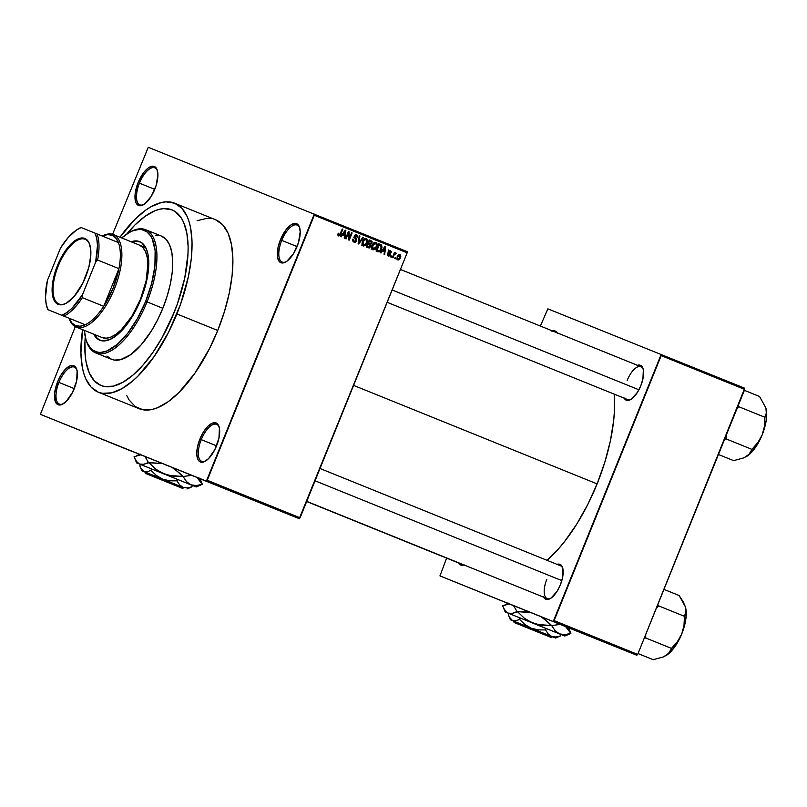 <?xml version="1.0" encoding="UTF-8"?>
<svg xmlns="http://www.w3.org/2000/svg" width="807" height="807" viewBox="0 0 807 807"><rect width="100%" height="100%" fill="white"/><g stroke="black" fill="none" stroke-linecap="round" stroke-linejoin="round"><path stroke-width="1.21" d="M139.45 183.169A19.943 8.524 -68 0 0 143.969 204.423A19.943 8.524 112 0 1 139.883 204.827A19.943 8.524 112 0 1 139.45 183.169L154.762 189.352L139.45 183.169A19.943 8.524 112 0 1 154.833 167.856A19.943 8.524 112 0 1 157.496 170.993A19.943 8.524 -68 0 0 139.45 183.169L138.088 182.614L139.45 183.169M154.773 189.322A21.043 8.998 112 0 1 143.414 204.756A21.043 8.998 112 0 1 138.088 182.614L135.112 194.023L135.949 202.708L138.542 205.482L140.327 205.765L144.514 204.06L151.121 196.535L156.155 185.449L157.91 174.544L156.911 169.228L155.791 167.483L152.533 166.171L148.347 167.876L143.868 172.335L138.088 182.614A21.043 8.998 112 0 1 157.325 170.368A21.043 8.998 112 0 1 154.773 189.322M281.754 240.395A19.943 8.524 -68 0 0 286.273 261.66A19.943 8.524 112 0 1 282.188 262.063A19.943 8.524 112 0 1 281.754 240.395L297.067 246.589L281.754 240.395A19.943 8.524 112 0 1 297.137 225.092A19.943 8.524 112 0 1 299.79 228.23A19.943 8.524 -68 0 0 281.754 240.395L280.392 239.85L281.754 240.395M297.077 246.559A21.043 8.998 112 0 1 285.718 261.993A21.043 8.998 112 0 1 280.392 239.85L278.001 247.567L277.537 257.564L279.373 261.69L280.846 262.719L284.639 262.517L286.818 261.297L293.425 253.771L298.459 242.685L300.204 231.78L299.215 226.454L298.096 224.719L294.837 223.408L290.651 225.113L286.172 229.571L280.392 239.85A21.043 8.998 112 0 1 299.629 227.604A21.043 8.998 112 0 1 297.077 246.559M201.256 439.654A19.943 8.524 -68 0 0 205.775 460.908A19.943 8.524 112 0 1 201.679 461.311A19.943 8.524 112 0 1 201.256 439.654L216.558 445.837A21.043 8.998 112 0 1 205.22 461.241A21.043 8.998 112 0 1 199.884 439.099L201.256 439.654A19.943 8.524 112 0 1 216.639 424.341A19.943 8.524 112 0 1 219.292 427.478A19.943 8.524 -68 0 0 201.256 439.654L199.884 439.099L197.503 446.826L196.757 453.877L197.755 459.203L198.865 460.938L202.123 462.25L204.141 461.765L208.559 458.628L214.874 449.549L218.959 438.09L219.423 428.093L217.587 423.968L216.115 422.939L212.322 423.14L207.903 426.278L203.535 431.886L199.884 439.099A21.043 8.998 112 0 1 219.121 426.853A21.043 8.998 112 0 1 216.579 445.807L201.256 439.654M58.951 382.417A19.943 8.524 -68 0 0 63.471 403.671A19.943 8.524 112 0 1 59.375 404.085A19.943 8.524 112 0 1 58.951 382.417L74.254 388.611L58.951 382.417A19.943 8.524 112 0 1 74.335 367.114A19.943 8.524 112 0 1 76.988 370.252A19.943 8.524 -68 0 0 58.951 382.417L57.579 381.862L58.951 382.417M74.274 388.581A21.043 8.998 112 0 1 62.916 404.004A21.043 8.998 112 0 1 57.579 381.862L54.604 393.271L55.451 401.967L58.043 404.731L59.819 405.013L61.836 404.539L66.255 401.392L72.569 392.323L76.655 380.854L77.119 370.857L75.283 366.741L73.81 365.702L70.017 365.904L65.599 369.051L61.231 374.65L57.579 381.862A21.043 8.998 112 0 1 76.826 369.616A21.043 8.998 112 0 1 74.274 388.581M553.763 621.753L502.448 601.054L553.763 621.753M185.176 472.69L133.861 451.981L185.176 472.69M463.914 564.93A18.833 8.05 112 0 1 458.618 562.973M623.952 397.73L624.951 399.294L627.866 400.464L631.609 398.94L637.53 392.212L640.798 385.756A18.833 8.05 112 0 1 630.63 399.566A18.833 8.05 112 0 1 624.164 398.164M546.813 579.345A17.724 7.576 -68 0 0 550.767 598.269A17.724 7.576 112 0 1 547.186 598.602A17.724 7.576 112 0 1 546.813 579.345M543.535 596.777L544.533 598.34L547.449 599.51L551.191 597.987L557.102 591.259L560.371 584.803A18.833 8.05 112 0 1 550.213 598.612A18.833 8.05 112 0 1 543.736 597.21M174.03 312.793A94.712 40.471 112 0 1 100.966 385.494A94.712 40.471 112 0 1 85.27 336.781L84.947 341.724L85.27 336.781A94.712 40.471 112 0 0 100.966 385.494L94.358 380.874L89.325 373.036L86.117 362.313L85.229 355.988L84.947 341.724L85.229 355.988L86.117 362.313L89.325 373.036L94.358 380.874L100.996 385.504L104.849 386.563L100.966 385.494A94.712 40.471 112 0 0 174.03 312.793L162.116 337.639L152.876 352.407L143 365.077L132.873 375.154L122.886 382.256L113.424 386.109L104.849 386.563L113.424 386.109L122.886 382.256L132.873 375.154L143 365.077L152.876 352.407L162.116 337.639L170.378 321.327L177.328 304.108L174.03 312.793A94.712 40.471 112 0 0 171.992 209.891A94.712 40.471 112 0 1 174.03 312.793M126.598 395.289L129.07 399.919L135.374 406.657L143.293 409.845L152.523 409.351L157.526 407.727L168.038 401.805L178.912 392.515L194.971 373.086L209.517 348.584L217.739 330.467A101.914 43.548 -68 0 0 215.54 219.736L174.685 203.213A101.914 43.548 112 0 1 176.884 313.943L217.739 330.467L224.407 311.714L229.269 293.062L232.134 275.227L232.9 258.886L231.518 244.672L228.068 233.132L222.651 224.709L215.509 219.716M119.95 237.238A101.914 43.548 112 0 1 174.685 203.213L166.04 201.841L161.279 202.547L151.101 206.693L145.774 210.092L134.9 219.383L119.95 237.238M597.109 483.887A117.419 50.175 -68 0 0 614.208 394.139L614.45 410.561L613.703 420.245L610.405 440.793L604.796 462.28L597.109 483.887L353.597 385.393L597.109 483.887L587.637 504.758L576.733 524.116L564.829 541.215L558.646 548.699L547.096 560.33A117.419 50.175 -68 0 0 597.109 483.887M631.185 399.223A17.724 7.576 112 0 1 627.614 399.556M463.127 564.607A17.724 7.576 112 0 1 462.068 564.375L306.67 501.52M148.266 147.308L407.132 251.623L407.152 252.833L314.306 215.277L207.248 480.266L300.093 517.812L407.152 252.833L299.236 518.669L200.025 478.763L299.236 518.669L300.093 517.812L207.248 480.266L206.39 481.113L299.236 518.669L40.37 414.344L206.39 481.113L314.286 214.077L314.306 215.277L407.152 252.833L407.132 251.623L148.266 147.308L112.607 234.302L148.266 147.308M133.216 451.89L40.37 414.344L75.283 326.674L40.37 414.344L133.216 451.89M282.964 512.092L286.384 513.474L282.964 512.092M278.284 510.206L277.568 509.903M267.813 505.969L272.201 507.734L267.813 505.969M258.21 502.075L251.976 499.553L258.21 502.075M248.727 498.242L253.65 500.229L248.727 498.242M236.118 493.148L242.312 495.649L236.118 493.148M231.165 491.14L236.037 493.107L231.165 491.14M243.946 496.315L243.028 495.942M281.27 511.406L278.607 510.327L281.27 511.406M290.893 515.3L290.308 515.058L290.893 515.3M395.733 257.766L395.319 258.795L394.724 258.563L395.137 257.534L395.733 257.766L395.137 257.534L394.724 258.563L395.319 258.795L395.733 257.766L395.137 257.534L395.733 257.766M394.048 255.133L392.948 257.837L392.363 257.604L394.472 252.369L395.067 252.611L394.724 253.448L395.652 252.773L396.257 253.307L394.048 255.133L396.257 253.307L395.803 252.803L394.724 253.448L395.067 252.611L394.472 252.369L392.363 257.604L392.948 257.837L394.048 255.133L393.453 254.891L394.048 255.133M391.677 256.132L391.264 257.161L390.669 256.919L391.092 255.89L391.677 256.132L391.092 255.89L390.669 256.919L391.264 257.161L391.677 256.132L391.092 255.89L391.677 256.132M390.386 254.951L388.903 256.182L387.4 254.992L387.521 253.791L388.53 255.284L389.751 254.841L388.369 252.238L389.589 250.543L391.334 251.744L391.203 252.682L390.164 251.391L389.105 251.845L390.497 253.701L390.386 254.951L389.145 251.723L390.164 251.391L391.203 252.682L390.437 250.634L388.51 251.582L389.751 254.841L388.621 255.325L387.521 253.791L388.278 256.061L390.386 254.951M382.377 251.068L380.995 253.005L380.379 252.752L385.08 246.296L385.696 246.549L384.677 254.498L384.061 254.245L384.414 251.895L382.377 251.068L384.414 251.895L384.061 254.245L384.677 254.498L385.696 246.549L385.08 246.296L380.379 252.752L380.995 253.005L382.377 251.068L381.782 250.826L382.377 251.068M372.915 249.847L371.724 248.324L371.956 245.651L373.792 242.846L375.891 242.473L376.919 243.482L377.162 245.237L375.043 249.434L372.915 249.847L375.043 249.434L376.677 247.083L375.891 242.473L372.088 245.328L371.674 248.031L372.915 249.847M363.2 245.923L361.96 244.107L362.373 241.404L363.826 239.124L366.045 238.489L367.367 239.982L367.094 242.846L365.611 245.278L363.463 246.004L365.339 245.51L366.973 243.159L366.186 238.549L362.373 241.404L361.96 244.107L363.2 245.923M338.567 235.957L337.83 234.958L338.194 233.203L338.829 233.344L338.668 234.918L339.616 235.019L342.259 228.976L342.854 229.218L340.04 235.583L338.567 235.957L340.877 234.091L342.854 229.218L342.259 228.976L339.797 234.837L338.94 235.13L338.829 233.344L338.194 233.203L337.851 235.079L338.567 235.957M342.531 234.948L341.159 236.895L340.534 236.643L345.245 230.177L345.86 230.429L344.841 238.388L344.226 238.136L344.579 235.775L342.531 234.948L344.579 235.775L344.226 238.136L344.841 238.388L345.86 230.429L345.245 230.177L340.534 236.643L341.159 236.895L342.531 234.948L341.946 234.716L342.531 234.948M348.432 233.142L346.112 238.892L345.517 238.66L348.422 231.468L349.058 231.72L349.219 238.499L351.549 232.729L352.134 232.971L349.229 240.163L348.594 239.901L348.432 233.142L348.594 239.901L349.229 240.163L352.134 232.971L351.549 232.729L349.219 238.499L349.058 231.72L348.422 231.468L345.517 238.66L346.112 238.892L348.432 233.142L347.837 232.9L348.432 233.142M356.623 240.829L355.514 242.13L354.313 242.292L352.689 240.315L352.962 238.953L354.051 241.202L355.826 240.97L356.069 239.699L354.142 236.784L354.737 235.331L356.079 234.605L357.874 235.906L357.723 237.621L356.381 235.553L354.848 236.501L356.694 239.205L356.623 240.829L356.412 238.761L354.808 237.117L354.909 236.3L356.492 235.604L357.723 237.621L356.805 234.746L354.334 236.037L356.028 240.607L354.323 241.354L352.962 238.953L353.94 242.171L356.623 240.829M363.473 237.551L358.712 243.996L358.137 243.764L359.286 235.866L359.902 236.108L358.732 243.018L362.857 237.308L363.473 237.551L362.857 237.308L358.732 243.018L359.902 236.108L359.286 235.866L358.137 243.764L358.712 243.996L363.473 237.551L362.857 237.308L363.473 237.551M370.847 246.448L369.182 248.021L366.368 247.093L369.273 239.901L372.098 241.606L371.906 243.321L370.756 244.36L370.847 246.448L370.756 244.36L371.997 243.109L371.109 240.637L369.273 239.901L366.368 247.093L368.194 247.83L370.847 246.448M381.509 248.98L379.3 251.784L376.072 251.017L378.977 243.825L381.6 245.096L381.983 247.345L381.509 248.98L381.509 245.005L378.977 243.825L376.072 251.017L377.807 251.713C379.603 252.006 380.833 251.088 381.509 248.98L380.914 248.748L381.509 248.98M400.524 257.806L398.668 259.955L396.983 259.118L397.316 256.293L399.072 254.427L400.625 255.042L400.827 256.878L400.524 257.806L399.959 254.477L397.215 256.525L397.77 259.894L400.524 257.806L399.939 257.564L400.524 257.806M508.057 603.434L636.824 655.264L568.612 627.826L636.824 655.264L637.681 654.406L744.74 389.428L661.185 355.625L554.127 620.613L637.681 654.406L636.824 655.264L439.956 575.895L446.624 558.121L439.956 575.895L508.057 603.434M547.842 308.849L744.72 388.217L637.681 654.406L554.127 620.613L553.269 621.461L661.165 354.424L661.185 355.625L744.74 389.428L744.72 388.217L547.842 308.849L540.387 326.048L547.842 308.849M557.032 564.345A18.833 8.05 112 0 1 562.661 567.846A18.833 8.05 112 0 1 560.371 584.803L562.509 577.893L562.923 568.945L561.279 565.263L559.957 564.335L556.568 564.517M637.449 365.299A18.833 8.05 112 0 1 643.078 368.789A18.833 8.05 112 0 1 640.798 385.756L642.927 378.846L643.34 369.899L642.705 367.77L640.385 365.289L636.985 365.47M458.416 562.55L460.736 565.021L464.126 564.85M557.587 333.533L555.266 331.062L551.867 331.233M320.016 468.494L560.482 565.747A17.724 7.576 112 0 1 562.822 568.471M627.231 380.299A17.724 7.576 112 0 1 640.899 366.701A17.724 7.576 112 0 1 643.24 369.424A17.724 7.576 -68 0 0 627.231 380.299M211.363 218.586L206.895 218.364L197.14 220.694M98.272 392.172L139.117 408.685A101.914 43.548 -68 0 0 217.739 330.467L176.884 313.943A101.914 43.548 112 0 1 98.272 392.172A101.914 43.548 112 0 1 82.576 329.66L80.912 353.012L82.284 367.225L83.767 373.359L85.744 378.765L91.151 387.199L98.303 392.182L102.449 393.322L111.679 392.827L121.857 388.681L132.6 381.045L138.058 375.991L154.117 356.563L168.663 332.06L180.435 304.602L188.424 276.549L191.289 258.704L192.046 242.362L190.674 228.149L189.191 222.016L187.214 216.609L181.807 208.186L174.655 203.203M126.84 233.99L135.011 224.911L145.119 216.286L154.883 210.778L159.534 209.275L163.952 208.62L171.962 209.87L175.472 211.777L181.333 218.041L183.633 222.339L186.841 233.062L188.122 246.276L188.011 253.66L184.753 278.042L177.328 304.108L184.753 278.042L188.011 253.66L188.122 246.276L186.841 233.062L183.633 222.339L181.333 218.041L175.472 211.777L171.962 209.87L163.952 208.62L159.534 209.275L154.883 210.778L145.119 216.286L135.011 224.911L126.84 233.99A94.712 40.471 112 0 1 171.992 209.891A94.712 40.471 112 0 0 126.84 233.99M552.603 330.991A18.833 8.05 112 0 1 557.234 332.857M337.83 234.676L338.94 235.13L337.83 234.676M342.259 228.976L342.854 229.218L342.259 228.976M340.292 233.859L340.877 234.091L340.292 233.859M345.235 230.187L345.86 230.429L345.235 230.187M343.51 234.373L343.389 235.301L343.51 234.373M342.965 234.151L344.468 232.325L343.863 232.073L344.468 232.325L345.295 231.074L344.75 230.852L345.295 231.074L344.72 234.857L342.965 234.151M348.422 231.468L349.058 231.72L348.422 231.468M348.553 238.226L349.219 238.499L348.553 238.226M351.549 232.729L352.134 232.971L351.549 232.729M352.73 240.708L354.323 241.354L352.73 240.708M355.837 234.635L356.169 235.473M357.118 237.379L357.723 237.621L357.118 237.379M355.05 235.019L356.492 235.604L355.05 235.019M354.323 236.068L354.909 236.3L354.323 236.068M354.142 236.844L354.808 237.117L354.142 236.844M354.192 237.429L355.544 237.964L354.192 237.429M353.779 237.258L356.412 238.761L354.192 237.601M354.041 241.232L353.143 241.616M352.962 241.626L354.112 241.182M355.06 239.023L354.929 238.499M356.18 236.058L355.716 234.484M359.286 235.866L359.902 236.108L359.286 235.866M358.449 241.596L358.954 241.797L358.449 241.596M365.208 238.428L365.611 239.286M362.545 245.308L364.693 245.035L366.388 242.897L366.973 243.159L363.543 245.076L362.03 244.471L363.543 245.076L362.968 241.656L365.853 239.386L364.32 238.771L365.853 239.386L366.792 241.172L366.388 242.897L366.691 240.345L365.168 238.378M364.411 245.136L365.339 245.51L364.411 245.136M363.584 244.793L361.445 245.217M362.373 241.414L362.968 241.656L362.373 241.414M370.423 241.646L369.273 239.901L371.109 240.637L369.354 239.931L370.423 241.343M371.402 242.867L370.554 241.394L371.361 242.988L370.413 243.754L368.063 242.887L368.658 243.129L369.525 240.98L368.93 240.738L370.554 241.394L369.525 240.98L368.658 243.129L368.063 242.887L370.514 243.754L371.412 242.857M369.435 243.442L370.756 244.36L369.001 243.653L369.313 244.37M368.315 246.902L366.6 247.184M366.439 247.124L368.365 246.851M369.334 244.652L369.001 243.653L369.586 243.331M366.792 246.286L367.296 246.488L368.315 243.966L367.72 243.724L369.485 244.44L370.252 246.216L369.192 247.154L366.792 246.286M376.082 246.851L376.677 247.083L376.082 246.851M374.125 249.06L375.043 249.434L374.125 249.06L376.092 246.821L373.248 249L371.734 248.395L373.248 249L372.673 245.58L375.558 243.31L374.024 242.695L375.558 243.31L376.506 245.096L376.092 246.821L376.506 244.955L375.991 243.593L374.852 243.21L372.673 245.58L372.077 245.338L372.673 245.58L372.572 248.415L374.166 249.04M373.288 248.727L371.149 249.141M372.249 249.242L373.046 248.899M378.977 243.825L380.632 244.491L378.977 243.825M380.289 245.691L378.876 243.785L381.509 245.005L379.754 244.299L381.055 245.812L380.924 248.738L379.976 250.392L378.069 250.846L376.405 250.18L377 250.412L379.229 244.904L378.634 244.662L380.268 245.328L379.229 244.904L377 250.412L376.415 250.17L378.816 251.027L379.976 250.392L381.348 247.245L380.268 245.328M378.009 250.816L376.173 251.058M376.042 251.007L378.1 250.745M385.08 246.296L385.696 246.549L385.08 246.296M383.345 250.483L383.224 251.411L383.345 250.483M382.8 250.261L384.314 248.435L383.698 248.193L384.314 248.435L385.131 247.184L384.586 246.962L385.131 247.184L384.556 250.967L382.8 250.261M387.39 254.83L388.621 255.325L387.39 254.83M388.681 249.928L389.448 251.976M390.608 252.44L391.203 252.682L390.608 252.44M388.954 250.906L390.164 251.391L388.954 250.906M388.55 251.481L389.145 251.723L388.55 251.481M388.399 251.925L389.156 252.228L388.399 251.925M388.369 252.258L389.71 252.803L388.369 252.258M387.955 252.097L388.631 254.245M388.813 253.358L388.389 252.51M389.569 251.35L389.367 250.463M394.472 252.379L395.067 252.611L394.472 252.379M394.139 253.206L395.4 253.721L394.129 253.216M395.269 252.914L396.257 253.307L395.269 252.914M393.887 253.822L394.593 254.104L393.887 253.822M398.93 254.467L399.112 255.012M397.538 258.936L397.034 259.208M396.903 259.249L397.73 258.775M399.142 255.214L398.86 254.336M397.811 256.757L399.636 255.224L398.426 254.74L399.636 255.224L399.919 257.615L398.083 259.158L396.852 258.664L398.083 259.158L397.215 256.525L397.811 256.757L397.639 258.734L398.698 259.148L399.919 257.615L400.09 255.648L398.88 255.305L397.811 256.757M345.295 231.074L343.076 234.191L344.72 234.857L345.295 231.074M365.621 239.316L364.048 239.861L362.968 241.656L362.595 243.583L363.342 244.975M369.485 244.44L368.315 243.966L367.296 246.488L369.848 246.861L370.312 245.086L369.485 244.44M385.131 247.184L382.911 250.301L384.556 250.967L385.131 247.184M239.235 494.398L242.312 495.649L239.245 494.409M244.36 496.476L243.653 496.194M244.471 496.517L246.085 497.173M247.85 497.889L246.992 497.536M246.649 497.405L247.224 497.637M253.539 500.189L253.025 499.987M262.134 503.669L261.498 503.407M260.711 503.084L261.276 503.316M257.322 501.722L260.318 502.932L257.322 501.722M259.572 502.63L260.318 502.932M266.774 505.545L266.078 505.253M262.759 503.921L266.613 505.475M272.988 508.057L275.288 508.985L272.988 508.057M279.837 510.831L280.433 511.073M279.383 510.639L278.607 510.327M281.31 511.416L280.574 511.124M284.73 512.808L285.769 513.222L284.73 512.808M290.601 515.179L290.086 514.967M265.715 505.111L263.274 504.133M140.166 241.838A53.171 22.727 -68 0 0 132.055 242.13L136.121 241.303L140.61 242.009M131.127 241.757A53.171 22.727 112 0 1 139.702 241.636A53.171 22.727 112 0 1 140.852 299.407L134.164 313.358L128.969 321.65L123.431 328.762L114.917 336.63L109.429 339.727L102.015 340.826L97.879 339.162L93.743 334.179A53.171 22.727 112 0 0 99.836 340.221A53.171 22.727 112 0 0 140.852 299.407L144.332 289.632L147.752 275.167L148.76 262.063L148.044 254.649L146.238 248.627L141.659 242.695L137.523 241.041L131.127 241.757M85.935 339.374L86.288 340.574A66.467 28.406 -68 0 0 147.045 301.909L145.684 301.354A65.357 27.932 112 0 1 85.935 339.374A65.357 27.932 112 0 1 84.331 330.366L85.956 339.465L87.227 342.925L90.697 348.331L92.866 350.218L97.94 352.255L100.814 352.397L107.069 350.904L117.277 344.387L127.708 333.261L137.462 318.493L145.684 301.354L151.676 283.318L154.914 265.927L155.136 250.705L152.301 238.933L150.717 235.967L146.672 231.649L141.588 229.602L138.723 229.46L132.469 230.953L129.14 232.577L121.716 237.944A65.357 27.932 112 0 1 129.12 232.587A65.357 27.932 112 0 1 145.684 301.354L147.045 301.909A66.467 28.406 112 0 1 95.781 352.921A66.467 28.406 112 0 1 86.117 339.959M161.38 236.068L166.04 239.316L169.571 244.814L171.82 252.339L172.718 261.609L172.224 272.262L170.358 283.903L167.18 296.058L162.832 308.284L147.045 301.909L162.832 308.284L157.466 320.107L151.302 331.062L141.054 344.972L130.421 354.818L120.304 359.74L114.281 360.053L111.578 359.317A66.467 28.406 -68 0 0 162.832 308.284A66.467 28.406 -68 0 0 161.4 236.078L145.613 229.692A66.467 28.406 112 0 1 147.045 301.909A66.467 28.406 -68 0 0 130.209 231.972L129.12 232.587M139.389 245.096A49.852 21.305 112 0 1 140.458 299.256A49.852 21.305 112 0 1 102.005 337.518L76.009 327.006A49.852 21.305 -68 0 0 114.463 288.745A49.852 21.305 -68 0 0 113.373 234.575L112.032 235.23A48.743 20.831 112 0 1 118.417 242.574A48.743 20.831 112 0 1 118.942 268.66A48.743 20.831 112 0 1 103.73 306.307A48.743 20.831 112 0 1 85.219 324.737A48.743 20.831 112 0 1 75.515 325.604L76.029 327.006L102.025 337.528L76.029 327.006A49.852 21.305 112 0 1 76.009 327.006A49.852 21.305 112 0 1 69.049 318.23A49.852 21.305 -68 0 0 76.029 327.006L75.515 325.604L80.054 326.23L85.219 324.737L69.12 318.261L71.813 322.911L75.515 325.604A48.743 20.831 112 0 1 69.12 318.261L47.764 309.626A48.743 20.831 112 0 1 47.018 307.296M155.761 235.18L158.676 235.321M95.781 352.921L111.558 359.307L106.917 356.058M129.665 232.295A66.467 28.406 112 0 1 145.613 229.692M100.3 340.403A53.171 22.727 -68 0 1 94.671 334.552L97.052 338.002L99.836 340.221M139.369 245.086L142.869 247.527L145.512 251.653L147.207 257.292L147.873 264.242L146.097 280.967L140.458 299.256L131.813 316.334L121.464 329.609L116.147 334.148L111.003 337.044L106.242 338.183L102.025 337.528M392.141 289.985L638.922 389.791L392.141 289.985M561.823 580.606L315.053 480.801L561.823 580.606M85.118 239.275A34.893 14.909 -68 0 0 58.215 266.068A34.893 14.909 -68 0 0 58.972 303.987L58.165 304.37A35.558 15.192 112 0 1 57.388 265.735A35.558 15.192 112 0 1 84.806 238.438L85.118 239.275A34.893 14.909 112 0 1 85.128 239.286A34.893 14.909 112 0 1 90.001 245.419A34.893 14.909 -68 0 0 85.118 239.275L84.806 238.438L87.307 240.173L89.194 243.119L90.727 249.514L90.838 254.871L88.851 267.258L82.718 283.398L73.941 296.704L66.386 303.15L62.835 304.602L59.617 304.774L56.853 303.664L53.787 299.7L52.102 290.712L52.778 281.946L55.068 272.272L60.263 259.41L67.163 248.374L72.842 242.322L78.4 238.771L81.8 237.964L84.806 238.438A35.558 15.192 112 0 1 89.9 245.046A35.558 15.192 112 0 1 85.572 277.104A35.558 15.192 112 0 1 66.396 303.15A35.558 15.192 112 0 1 58.165 304.37L58.972 303.987A34.893 14.909 112 0 1 58.961 303.977A34.893 14.909 112 0 1 58.215 266.058A34.893 14.909 112 0 1 85.118 239.275M46.826 306.71L47.189 307.911A48.743 20.831 -68 0 0 47.764 309.626L47.956 309.696A47.633 20.357 112 0 1 46.826 306.71A47.633 20.357 112 0 1 47.371 280.543L60.464 248.132A47.633 20.357 112 0 1 78.309 228.885A47.633 20.357 112 0 1 81.154 227.534L95.014 233.112A47.633 20.357 112 0 1 95.609 262.265L97.465 245.55L96.769 238.64L95.014 233.112L97.062 233.939L81.154 227.534L76.05 230.308L68.101 237.641L60.464 248.132L47.371 280.543L45.515 297.258L46.211 304.168L47.956 309.696L61.816 315.275L66.931 312.501L72.227 308.002L82.506 294.676L95.609 262.265L97.597 260.015A48.743 20.831 -68 0 0 97.062 233.939L118.417 242.574L97.062 233.939A48.743 20.831 112 0 1 97.597 260.015L118.942 268.66L103.73 306.307L82.375 297.672L82.506 294.676L95.609 262.265L97.597 260.015L118.942 268.66L103.73 306.307L113.101 288.19L118.942 268.66A48.743 20.831 -68 0 0 118.417 242.574L115.734 237.924L112.032 235.23L113.373 234.575A49.852 21.305 -68 0 0 102.287 236.048A49.852 21.305 112 0 1 113.373 234.575L139.399 245.106L113.404 234.585A49.852 21.305 112 0 1 113.394 234.585A49.852 21.305 112 0 1 114.453 288.765A49.852 21.305 112 0 1 76.029 327.006M112.032 235.23L107.492 234.605L102.318 236.098A48.743 20.831 112 0 1 112.032 235.23M78.844 228.593A48.743 20.831 112 0 1 80.962 227.463L80.962 227.463A48.743 20.831 -68 0 0 79.389 228.27L78.309 228.885M85.219 324.737A48.743 20.831 -68 0 0 103.73 306.307L82.375 297.672A48.743 20.831 112 0 1 63.874 316.102L85.219 324.737M66.729 302.958A34.893 14.909 112 0 1 58.972 303.987A34.893 14.909 -68 0 0 66.729 302.958M63.874 316.102A48.743 20.831 -68 0 0 82.375 297.672L82.506 294.676A47.633 20.357 112 0 1 61.816 315.275L63.874 316.102M718.452 454.502L733.634 460.646L718.452 454.502M724.625 439.21L725.997 438.867L751.993 449.388L748.603 454.966L743.943 457.831L733.634 460.646L743.943 457.831L750.772 453.09L756.986 445.111L762.191 434.842L757.904 442.478L751.993 449.388L725.997 438.867L726.129 435.498L726.159 438.483A34.398 14.697 112 0 1 725.775 439.008A34.398 14.697 -68 0 0 726.159 438.483L724.625 439.21M736.72 409.29L738.96 406.789L764.955 417.3L764.411 426.378L762.191 434.842L766.216 420.306L766.65 413.799L765.974 408.392L766.297 413.184L764.955 417.3L738.96 406.789L738.213 405.588L738.899 406.536A34.398 14.697 112 0 1 738.808 407.172A34.398 14.697 -68 0 0 738.899 406.536L736.72 409.29M765.974 408.392L766.297 413.184L764.895 417.048L764.411 426.378L762.191 434.842A29.97 12.811 -68 0 0 765.974 408.392A29.97 12.811 -68 0 0 765.823 407.848L759.558 396.479L744.377 390.336L759.558 396.479L765.813 407.817M746.001 456.823L746.021 456.812A29.97 12.811 -68 0 1 745.981 456.833L746.525 456.52A29.97 12.811 -68 0 0 762.191 434.842L757.904 442.478L751.781 449.519L750.117 453.262L746.001 456.823A29.97 12.811 -68 0 0 746.525 456.52M638.024 653.549L653.216 659.692L638.024 653.549M644.208 638.256L645.58 637.913L671.575 648.435L668.186 654.013L663.525 656.878L653.216 659.692L663.525 656.878L670.355 652.137L676.569 644.157L681.774 633.888L677.477 641.525L671.575 648.435L645.58 637.913L645.711 634.554L645.731 637.53A34.398 14.697 112 0 1 645.358 638.055A34.398 14.697 -68 0 0 645.731 637.53L644.208 638.256M656.293 608.337L658.542 605.835L684.538 616.346L683.993 625.435L681.774 633.888L685.789 619.352L686.232 612.846L685.557 607.439L685.879 612.231L684.538 616.346L658.542 605.835L657.796 604.635L658.482 605.583A34.398 14.697 112 0 1 658.391 606.218A34.398 14.697 -68 0 0 658.482 605.583L656.293 608.337M685.557 607.439L685.879 612.231L684.477 616.094L683.993 625.435L681.774 633.888A29.97 12.811 -68 0 0 685.557 607.439A29.97 12.811 -68 0 0 685.405 606.894A29.97 12.811 -68 0 0 685.395 606.854L683.156 601.77L679.141 595.526L663.959 589.382L679.141 595.526L685.385 606.834M665.604 655.859L666.108 655.566A29.97 12.811 -68 0 0 681.774 633.888L677.477 641.525L671.353 648.566L669.689 652.308L665.583 655.869A29.97 12.811 -68 0 0 665.604 655.859A29.97 12.811 -68 0 0 666.108 655.566M181.121 487.811L147.752 474.314L147.237 472.912L146.329 472.549L146.874 473.961L180.243 487.458L145.512 473.416L180.243 487.458L146.874 473.961L146.36 472.559L144.897 471.974L183.925 487.741L147.237 472.912L147.752 474.314L181.121 487.811L147.752 474.314L182.483 488.356L181.121 487.811L182.463 487.156L183.542 487.589M140.398 464.418L139.823 465.861L140.398 464.418L192.409 485.431L191.824 486.863L192.409 485.431L177.56 479.419L176.985 480.851L177.56 479.419L151.555 468.907L150.98 470.34L151.555 468.907L140.398 464.428M188.102 488.296L191.824 486.863L187.224 487.922L182.987 487.357L179.578 484.836L176.985 480.851L169.682 480.821L162.57 479.096L156.286 475.424L150.98 470.34L147.247 471.772L143.989 471.601L141.507 469.462L139.823 465.861L141.82 470.733L162.57 479.096L156.286 475.424L150.98 470.34L147.247 471.772L143.989 471.601L140.579 467.798M187.002 488.992L191.824 486.863L187.224 487.922L182.987 487.357L179.578 484.836L176.985 480.851L169.682 480.821L162.57 479.096L183.915 487.751M195.334 486.248L202.305 484.291L196.807 477.29L202.244 484.271L196.333 485.572L190.896 484.805L196.192 486.964L136.655 462.905L139.48 464.035L136.282 461.322L134.073 456.732L141.054 454.775L134.073 456.732L136.615 462.895M199.864 485.38L202.305 484.291L198.633 478.057M201.306 481.819L202.305 484.291L196.333 485.572L190.896 484.805L186.488 481.597L183.118 476.513L179.225 472.872L171.74 467.152L175.644 469.785L182.513 476.271L173.122 476.17L163.972 473.921L190.896 484.805L186.488 481.597L183.118 476.513L191.824 475.283L183.118 476.513L168.502 475.373L159.766 471.853L155.872 469.22L149.002 462.734L163.014 463.632L148.448 462.512L143.666 464.297L139.48 464.035L163.972 473.921L155.872 469.22L149.002 462.734L143.666 464.297L139.48 464.035L137.735 462.966L135.072 459.203M144.796 456.278L148.448 462.512L144.796 456.278M140.186 454.059L136.504 455.642M145.512 473.416L144.897 471.974L141.82 470.733L145.835 472.357M183.401 487.539L141.84 470.743M556.689 637.369L560.411 635.936L555.811 636.995L551.574 636.42L555.589 638.055L515.824 621.975L516.339 623.387L551.07 637.419L516.339 623.387L551.07 637.419L549.708 636.874L551.05 636.229L552.129 636.662M508.985 613.491L508.41 614.924L508.985 613.491L560.996 634.504L560.411 635.936L560.996 634.504L546.147 628.482L545.562 629.914L546.147 628.482L520.142 617.98L519.567 619.413L520.142 617.98L508.985 613.491M551.988 636.612L555.569 638.044L560.411 635.936L555.811 636.995L551.574 636.42L548.155 633.909L545.562 629.914L538.269 629.894L531.157 628.159L551.574 636.42L548.155 633.909L545.562 629.914L538.269 629.894L531.157 628.159L524.873 624.497L519.567 619.413L515.834 620.845L512.576 620.664L510.095 618.535L508.41 614.924L510.397 619.796L531.157 628.159L524.873 624.497L519.567 619.413L515.834 620.845L512.576 620.664L509.167 616.871M563.922 635.321L570.882 633.364L565.394 626.363L570.831 633.334L564.92 634.645L559.483 633.878L564.779 636.027L505.202 611.958L508.067 613.108L504.859 610.395L502.66 605.805L509.641 603.838L502.66 605.805L505.202 611.958M568.451 634.453L570.882 633.364L567.22 627.12M569.893 630.892L570.882 633.364L564.92 634.645L559.483 633.878L555.065 630.671L551.706 625.586L547.812 621.935L540.327 616.225L544.231 618.848L551.1 625.344L541.709 625.243L532.559 622.984L559.483 633.878L555.065 630.671L551.706 625.586L560.411 624.356L551.706 625.586L537.089 624.436L528.353 620.926L524.459 618.293L517.59 611.807L526.971 611.898L531.601 612.705L517.035 611.585L512.253 613.37L508.067 613.108L532.559 622.984L524.459 618.293L517.59 611.807L512.253 613.37L508.067 613.108L506.322 612.029L503.659 608.276M513.383 605.351L517.035 611.585L513.383 605.351M508.773 603.132L505.091 604.705M514.099 622.49L548.831 636.521L514.099 622.49L548.831 636.521L514.099 622.49L513.484 621.047L514.947 621.622L510.397 619.796M555.569 638.044L514.412 621.43M549.708 636.874L516.339 623.387L514.947 621.622L515.461 623.024L514.947 621.622L552.513 636.814L551.07 637.419M629.208 400.201L387.158 302.312M400.443 269.447L640.899 366.701M547.186 598.602L306.741 501.359M145.785 247.688L113.394 234.585M182.483 488.356L183.925 487.741M196.192 486.964L200.61 485.088M199.753 478.127L201.649 482.586M564.779 636.027L569.197 634.151M568.34 627.2L570.236 631.649"/></g></svg>
